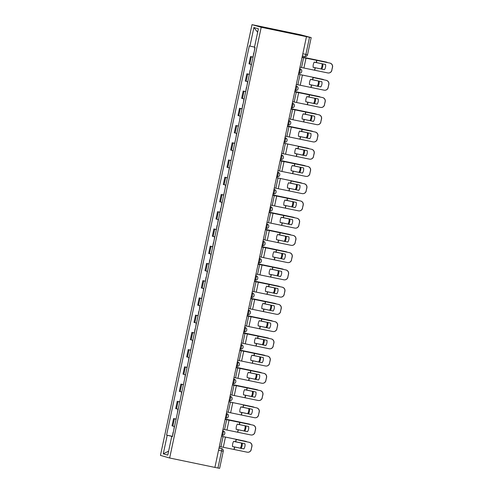 <?xml version="1.0" encoding="UTF-8"?>
<svg xmlns="http://www.w3.org/2000/svg" width="493" height="493" viewBox="0 0 493 493"><rect width="100%" height="100%" fill="white"/><g stroke="black" fill="none" stroke-linecap="round" stroke-linejoin="round"><path stroke-width="0.74" d="M306.461 36.667L311.12 37.579L300.841 34.83L252.009 24.65L160.447 455.396L169.66 458.003L261.216 27.251L306.461 36.667L214.905 467.413L169.66 458.003M218.547 450.269L223.274 451.224L219.631 468.35L217.955 468.03L221.597 450.904A2.262 0.555 -78.2 0 0 221.53 448.544L219.065 447.847M214.905 467.395L217.955 468.03M252.009 24.65L261.216 27.251M253.032 57.188L250.518 56.547L248.971 63.843L251.461 64.472M253.038 57.071L250.518 56.547M249.372 74.425L246.857 73.784L245.304 81.08L247.794 81.715M249.372 74.314L246.857 73.784M245.705 91.667L243.191 91.026L241.638 98.317L244.134 98.951M245.711 91.55L243.191 91.026M242.038 108.904L239.524 108.263L237.977 115.559L240.467 116.194M242.045 108.787L239.524 108.263M238.378 126.14L235.864 125.505L234.311 132.796L236.806 133.43M239.247 122.054L238.402 126.029L235.864 125.505M234.711 143.383L232.197 142.742L230.65 150.032L233.14 150.667M235.58 139.291L234.736 143.272L232.197 142.742M231.051 160.619L228.536 159.978L226.983 167.275L229.498 167.91M231.92 156.534L231.069 160.508L228.536 159.978M227.384 177.856L224.87 177.221L223.317 184.511L225.812 185.146M228.253 173.77L227.409 177.751L224.87 177.221M223.717 195.099L221.203 194.458L219.656 201.754L222.146 202.383M224.586 191.007L223.742 194.988L221.203 194.458M220.057 212.335L217.542 211.694L215.989 218.991L218.485 219.625M220.063 212.218L217.542 211.694M216.39 229.572L213.876 228.937L212.329 236.227L214.819 236.862M216.396 229.461L213.876 228.937M212.729 246.814L210.215 246.173L208.662 253.47L211.152 254.098M212.729 246.697L210.215 246.173M209.063 264.051L206.549 263.416L204.996 270.706L207.491 271.341M209.069 263.94L206.549 263.416M205.396 281.293L202.882 280.653L201.335 287.943L203.825 288.578M205.402 281.176L202.882 280.653M201.736 298.53L199.221 297.889L197.668 305.185L200.164 305.82M201.742 298.413L199.221 297.889M198.069 315.766L195.555 315.132L194.008 322.422L196.497 323.057M198.075 315.656L195.555 315.132M194.408 333.009L191.894 332.368L190.341 339.659L192.831 340.293M194.408 332.892L191.894 332.368M190.742 350.246L188.227 349.605L186.674 356.901L189.17 357.536M191.611 346.16L190.766 350.135L188.227 349.605M187.075 367.482L184.561 366.847L183.014 374.138L185.504 374.772M187.944 363.396L187.1 367.377L184.561 366.847M183.414 384.725L180.9 384.084L179.347 391.38L181.843 392.009M184.283 380.633L183.439 384.614L180.9 384.084M179.748 401.961L177.233 401.32L175.687 408.617L178.176 409.252M180.617 397.876L179.772 401.85L177.233 401.32M176.087 419.204L173.573 418.563L172.02 425.853L174.51 426.488M176.956 415.112L176.106 419.093L173.573 418.563M254.505 47.106L249.939 46.089L253.889 27.522L258.4 28.797L254.45 47.365L255.084 47.544L172.359 436.743L171.724 436.564L167.78 455.125L163.269 453.85L167.213 435.288L172.421 436.447M249.939 46.089L249.31 45.911L166.585 435.109L167.213 435.288M172.427 436.323L166.585 435.109M172.371 436.681L171.724 436.564M253.889 27.522L257.654 32.304M168.637 451.107L163.269 453.85M324.449 69.679A7.007 6.988 89.2 0 0 325.553 64.484L314.226 62.1A7.007 5.152 103 0 0 313.295 64.62A7.007 5.152 103 0 0 313.123 67.294L324.449 69.679L313.123 67.258M302.061 57.373L329.953 63.092A3.389 3.377 89.2 0 1 332.553 67.116L332.442 67.116A3.389 3.377 -90.8 0 0 329.842 63.092M302.067 57.348L329.953 63.092M299.966 67.208L327.746 72.927A3.389 3.377 -90.8 0 0 331.758 70.32L332.442 67.116M331.758 70.32L332.553 67.116M331.869 70.32A3.389 3.377 89.2 0 1 328.615 73.001L328.504 73.001M327.543 62.574A3.389 2.853 103.5 0 0 326.643 62.149A3.389 2.853 103.5 0 0 326.557 62.13L302.135 57.015L325.787 61.945A3.389 2.853 -76.5 0 1 325.873 61.964A3.389 2.853 -76.5 0 1 325.959 61.989M321.732 69.075A7.007 5.891 103.5 0 0 322.816 63.911L314.189 62.173M320.949 68.909A7.007 5.891 103.5 0 0 322.046 63.757M254.302 51.223L254.887 47.488M253.057 57.077L253.71 53.041M312.716 79.761L310.565 79.336A7.007 5.152 103 0 0 309.635 81.863A7.007 5.152 103 0 0 309.456 84.531L320.789 86.922A7.007 6.988 89.2 0 0 321.892 81.727L312.716 79.761L313.184 77.555L326.286 80.328A3.389 3.377 89.2 0 1 328.886 84.352L328.776 84.352A3.389 3.377 -90.8 0 0 326.175 80.328M326.286 80.328L313.184 77.555M296.305 84.445L324.086 90.164A3.389 3.377 -90.8 0 0 328.098 87.557L328.776 84.352M320.801 86.897L309.456 84.5M328.098 87.557L328.886 84.352M328.209 87.557A3.389 3.377 89.2 0 1 324.949 90.237L324.838 90.237M317.122 104.159A7.007 6.988 89.2 0 0 318.225 98.964L306.899 96.579A7.007 5.152 103 0 0 305.968 99.099A7.007 5.152 103 0 0 305.796 101.774L317.122 104.159L305.789 101.737M294.734 91.852L322.625 97.571A3.389 3.377 89.2 0 1 325.226 101.589L325.115 101.595A3.389 3.377 -90.8 0 0 322.514 97.571M294.734 91.827L322.625 97.571M292.639 101.687L320.419 107.406A3.389 3.377 -90.8 0 0 324.431 104.799L325.115 101.595M324.431 104.799L325.226 101.589M324.542 104.793A3.389 3.377 89.2 0 1 321.288 107.48L321.177 107.48M298.475 74.227L322.12 79.188A3.389 2.853 -76.5 0 1 322.206 79.207A3.389 2.853 -76.5 0 1 322.293 79.225M298.468 74.252L322.12 79.188M318.065 86.312A7.007 5.891 103.5 0 0 319.15 81.154L310.522 79.41M323.876 79.817A3.389 2.853 103.5 0 0 322.983 79.391A3.389 2.853 103.5 0 0 322.897 79.373M317.282 86.146A7.007 5.891 103.5 0 0 318.379 81M250.635 68.459L251.282 64.435M249.39 74.314L250.043 70.277M320.216 97.053A3.389 2.853 103.5 0 0 319.316 96.628A3.389 2.853 103.5 0 0 319.23 96.61L294.808 91.495L318.46 96.425A3.389 2.853 -76.5 0 1 318.546 96.443A3.389 2.853 -76.5 0 1 318.626 96.468M314.405 103.548A7.007 5.891 103.5 0 0 315.489 98.39L306.862 96.653M313.622 103.382A7.007 5.891 103.5 0 0 314.719 98.236M246.975 85.696L247.622 81.672M245.73 91.556L246.377 87.514M305.389 114.24L303.232 113.815A7.007 5.152 103 0 0 302.308 116.342A7.007 5.152 103 0 0 302.129 119.01L313.456 121.395A7.007 6.988 89.2 0 0 314.565 116.2L305.389 114.24L305.857 112.028L318.959 114.807A3.389 3.377 89.2 0 1 321.559 118.831L321.448 118.831A3.389 3.377 -90.8 0 0 318.848 114.807M291.067 109.089L305.857 112.028M291.073 109.064L318.959 114.807M288.978 118.924L316.759 124.643A3.389 3.377 -90.8 0 0 320.764 122.036L321.448 118.831M313.474 121.377L302.129 118.973M320.764 122.036L321.559 118.831M320.875 122.036A3.389 3.377 89.2 0 1 317.621 124.717L317.51 124.717M301.722 131.477L299.571 131.058A7.007 5.152 103 0 0 298.641 133.578A7.007 5.152 103 0 0 298.468 136.247L309.795 138.638A7.007 6.988 89.2 0 0 310.898 133.443L301.722 131.477L302.197 129.271L315.292 132.044A3.389 3.377 89.2 0 1 317.893 136.068L317.782 136.068A3.389 3.377 -90.8 0 0 315.181 132.05M287.401 126.331L302.197 129.271M287.407 126.307L315.292 132.044M285.311 136.16L313.092 141.885A3.389 3.377 -90.8 0 0 317.104 139.272L317.782 136.068M309.807 138.613L298.462 136.216M317.104 139.272L317.893 136.068M317.215 139.272A3.389 3.377 89.2 0 1 313.955 141.953L313.844 141.959M298.062 148.72L295.905 148.294A7.007 5.152 103 0 0 294.974 150.815A7.007 5.152 103 0 0 294.802 153.489L306.128 155.874A7.007 6.988 89.2 0 0 307.231 150.679L298.062 148.72L298.53 146.507L311.631 149.287A3.389 3.377 89.2 0 1 314.232 153.305L314.121 153.311A3.389 3.377 -90.8 0 0 311.521 149.287M311.631 149.287L298.53 146.507M281.645 153.403L309.425 159.122A3.389 3.377 -90.8 0 0 313.437 156.515L314.121 153.311M306.147 155.85L294.802 153.452M313.437 156.515L314.232 153.305M313.548 156.509A3.389 3.377 89.2 0 1 310.294 159.196L310.183 159.196M291.147 108.706L314.793 113.661A3.389 2.853 -76.5 0 1 314.879 113.68A3.389 2.853 -76.5 0 1 314.965 113.704M291.141 108.731L314.793 113.661M310.738 120.791A7.007 5.891 103.5 0 0 311.822 115.633L303.195 113.889M316.549 114.29A3.389 2.853 103.5 0 0 315.649 113.865A3.389 2.853 103.5 0 0 315.563 113.846M309.955 120.625A7.007 5.891 103.5 0 0 311.052 115.473M243.308 102.938L243.955 98.914M242.063 108.793L242.716 104.756M287.487 125.943L311.126 130.904A3.389 2.853 -76.5 0 1 311.212 130.922A3.389 2.853 -76.5 0 1 311.299 130.941M287.481 125.968L311.126 130.904M307.077 138.028A7.007 5.891 103.5 0 0 308.162 132.87L299.528 131.126M312.889 131.532A3.389 2.853 103.5 0 0 311.989 131.107A3.389 2.853 103.5 0 0 311.903 131.089M306.295 137.861A7.007 5.891 103.5 0 0 307.392 132.716M239.647 120.175L240.294 116.151M283.82 143.186L307.466 148.14A3.389 2.853 -76.5 0 1 307.552 148.159A3.389 2.853 -76.5 0 1 307.638 148.183M283.814 143.21L307.466 148.14M303.411 155.27A7.007 5.891 103.5 0 0 304.495 150.106L295.868 148.368M309.222 148.769A3.389 2.853 103.5 0 0 308.322 148.344A3.389 2.853 103.5 0 0 308.236 148.325M302.628 155.098A7.007 5.891 103.5 0 0 303.725 149.952M235.981 137.411L236.628 133.387M294.395 165.956L292.244 165.531A7.007 5.152 103 0 0 291.314 168.058A7.007 5.152 103 0 0 291.135 170.726L302.468 173.111A7.007 6.988 89.2 0 0 303.571 167.922L294.395 165.956L294.863 163.75L307.965 166.523A3.389 3.377 89.2 0 1 310.565 170.547L310.454 170.547A3.389 3.377 -90.8 0 0 307.854 166.523M280.073 160.804L294.863 163.75M280.079 160.78L307.965 166.523M277.984 170.64L305.765 176.358A3.389 3.377 -90.8 0 0 309.777 173.752L310.454 170.547M302.48 173.092L291.135 170.689M309.777 173.752L310.565 170.547M309.887 173.752A3.389 3.377 89.2 0 1 306.628 176.432L306.517 176.432M280.153 160.422L303.799 165.377A3.389 2.853 -76.5 0 1 303.885 165.395A3.389 2.853 -76.5 0 1 303.971 165.42M280.147 160.447L303.799 165.377M299.744 172.507A7.007 5.891 103.5 0 0 300.829 167.349L292.201 165.605M305.555 166.012A3.389 2.853 103.5 0 0 304.662 165.586A3.389 2.853 103.5 0 0 304.575 165.568M298.961 172.34A7.007 5.891 103.5 0 0 300.058 167.195M232.314 154.654L232.961 150.63M290.734 183.199L288.578 182.774A7.007 5.152 103 0 0 287.647 185.294A7.007 5.152 103 0 0 287.474 187.962L298.801 190.353A7.007 6.988 89.2 0 0 299.904 185.158L290.734 183.199L291.203 180.986L304.304 183.76A3.389 3.377 89.2 0 1 306.905 187.784L306.794 187.784A3.389 3.377 -90.8 0 0 304.193 183.766M304.304 183.76L291.203 180.986M274.318 187.882L302.098 193.601A3.389 3.377 -90.8 0 0 306.11 190.988L306.794 187.784M298.813 190.329L287.468 187.932M306.11 190.988L306.905 187.784M306.221 190.988A3.389 3.377 89.2 0 1 302.967 193.669L302.856 193.675M276.493 177.659L300.138 182.62A3.389 2.853 -76.5 0 1 300.225 182.638A3.389 2.853 -76.5 0 1 300.305 182.656M276.487 177.683L300.138 182.62M296.083 189.743A7.007 5.891 103.5 0 0 297.168 184.585L288.541 182.841M301.895 183.248A3.389 2.853 103.5 0 0 300.995 182.823A3.389 2.853 103.5 0 0 300.909 182.804M295.301 189.577A7.007 5.891 103.5 0 0 296.398 184.431M228.653 171.891L229.3 167.866M287.068 200.435L284.911 200.01A7.007 5.152 103 0 0 283.986 202.531A7.007 5.152 103 0 0 283.808 205.205L295.134 207.59A7.007 6.988 89.2 0 0 296.244 202.395L287.068 200.435L287.536 198.223L300.638 201.002A3.389 3.377 89.2 0 1 303.238 205.02L303.127 205.026A3.389 3.377 -90.8 0 0 300.527 201.002M272.746 195.283L287.536 198.223M272.752 195.259L300.638 201.002M270.657 205.119L298.438 210.838A3.389 3.377 -90.8 0 0 302.443 208.231L303.127 205.026M295.153 207.571L283.808 205.168M302.443 208.231L303.238 205.02M302.554 208.225A3.389 3.377 89.2 0 1 299.3 210.912L299.189 210.912M272.826 194.901L296.472 199.856A3.389 2.853 -76.5 0 1 296.558 199.875A3.389 2.853 -76.5 0 1 296.644 199.899M272.82 194.926L296.472 199.856M292.417 206.986A7.007 5.891 103.5 0 0 293.501 201.822L284.874 200.084M298.228 200.485A3.389 2.853 103.5 0 0 297.328 200.059A3.389 2.853 103.5 0 0 297.242 200.041M291.634 206.814A7.007 5.891 103.5 0 0 292.731 201.668M224.987 189.133L225.634 185.109M283.401 217.672L281.25 217.247A7.007 5.152 103 0 0 280.32 219.773A7.007 5.152 103 0 0 280.147 222.442L291.474 224.826A7.007 6.988 89.2 0 0 292.577 219.638L283.401 217.672L283.876 215.466L296.971 218.239A3.389 3.377 89.2 0 1 299.571 222.263L299.461 222.263A3.389 3.377 -90.8 0 0 296.86 218.239M269.079 212.52L283.876 215.466M269.086 212.495L296.971 218.239M266.99 222.355L294.771 228.074A3.389 3.377 -90.8 0 0 298.783 225.467L299.461 222.263M291.486 224.808L280.141 222.411M298.783 225.467L299.571 222.263M298.894 225.467A3.389 3.377 89.2 0 1 295.634 228.148L295.523 228.148M269.166 212.138L292.805 217.099A3.389 2.853 -76.5 0 1 292.891 217.117A3.389 2.853 -76.5 0 1 292.978 217.136M269.16 212.163L292.805 217.099M288.756 224.223A7.007 5.891 103.5 0 0 289.841 219.065L281.207 217.321M294.567 217.727A3.389 2.853 103.5 0 0 293.668 217.302A3.389 2.853 103.5 0 0 293.581 217.284M287.974 224.056A7.007 5.891 103.5 0 0 289.071 218.91M221.326 206.37L221.973 202.346M220.081 212.224L220.728 208.188M279.741 234.914L277.584 234.489A7.007 5.152 103 0 0 276.653 237.01A7.007 5.152 103 0 0 276.481 239.684L287.807 242.069A7.007 6.988 89.2 0 0 288.91 236.874L279.741 234.914L280.209 232.702L293.31 235.481A3.389 3.377 89.2 0 1 295.911 239.499L295.8 239.499A3.389 3.377 -90.8 0 0 293.199 235.481M265.419 229.763L280.209 232.702M265.425 229.738L293.31 235.481M263.324 239.598L291.104 245.317A3.389 3.377 -90.8 0 0 295.116 242.704L295.8 239.499M287.826 242.045L276.481 239.647M295.116 242.704L295.911 239.499M295.227 242.704A3.389 3.377 89.2 0 1 291.973 245.391L291.862 245.391M265.499 229.381L289.144 234.335A3.389 2.853 -76.5 0 1 289.231 234.354A3.389 2.853 -76.5 0 1 289.317 234.378M265.493 229.405L289.144 234.335M285.09 241.459A7.007 5.891 103.5 0 0 286.174 236.301L277.547 234.557M290.901 234.964A3.389 2.853 103.5 0 0 290.001 234.539A3.389 2.853 103.5 0 0 289.915 234.52M284.307 241.293A7.007 5.891 103.5 0 0 285.404 236.147M217.659 223.606L218.307 219.582M216.415 229.467L217.068 225.424M276.074 252.151L273.923 251.726A7.007 5.152 103 0 0 272.993 254.246A7.007 5.152 103 0 0 272.814 256.921L284.147 259.306A7.007 6.988 89.2 0 0 285.25 254.111L276.074 252.151L276.542 249.939L289.644 252.718A3.389 3.377 89.2 0 1 292.244 256.742L292.133 256.742A3.389 3.377 -90.8 0 0 289.533 252.718M261.752 246.999L276.542 249.939M261.758 246.975L289.644 252.718M259.663 256.835L287.444 262.553A3.389 3.377 -90.8 0 0 291.455 259.947L292.133 256.742M284.159 259.287L272.814 256.884M291.455 259.947L292.244 256.742M291.566 259.947A3.389 3.377 89.2 0 1 288.306 262.627L288.195 262.627M261.832 246.617L285.478 251.572A3.389 2.853 -76.5 0 1 285.564 251.59A3.389 2.853 -76.5 0 1 285.65 251.615M261.826 246.642L285.478 251.572M281.423 258.702A7.007 5.891 103.5 0 0 282.507 253.538L273.88 251.8M287.234 252.2A3.389 2.853 103.5 0 0 286.341 251.775A3.389 2.853 103.5 0 0 286.254 251.757M280.64 258.535A7.007 5.891 103.5 0 0 281.737 253.384M213.993 240.849L214.64 236.825M212.748 246.703L213.401 242.667M272.413 269.388L270.256 268.962A7.007 5.152 103 0 0 269.326 271.489A7.007 5.152 103 0 0 269.153 274.157L280.48 276.548A7.007 6.988 89.2 0 0 281.583 271.353L272.413 269.388L272.882 267.181L285.983 269.954A3.389 3.377 89.2 0 1 288.584 273.979L288.473 273.979A3.389 3.377 -90.8 0 0 285.872 269.961M258.092 264.242L272.882 267.181M258.092 264.211L285.983 269.954M255.996 274.071L283.777 279.79A3.389 3.377 -90.8 0 0 287.789 277.183L288.473 273.979M280.492 276.524L269.147 274.126M287.789 277.183L288.584 273.979M287.9 277.183A3.389 3.377 89.2 0 1 284.646 279.864L284.535 279.87M258.172 263.854L281.817 268.814A3.389 2.853 -76.5 0 1 281.904 268.833A3.389 2.853 -76.5 0 1 281.984 268.851M258.166 263.878L281.817 268.814M277.762 275.938A7.007 5.891 103.5 0 0 278.847 270.78L270.219 269.036M283.574 269.443A3.389 2.853 103.5 0 0 282.674 269.018A3.389 2.853 103.5 0 0 282.588 268.999M276.98 275.772A7.007 5.891 103.5 0 0 278.077 270.626M210.332 258.085L210.979 254.061M209.087 263.94L209.735 259.903M268.747 286.63L266.59 286.205A7.007 5.152 103 0 0 265.665 288.725A7.007 5.152 103 0 0 265.487 291.4L276.813 293.785A7.007 6.988 89.2 0 0 277.923 288.59L268.747 286.63L269.215 284.418L282.316 287.197A3.389 3.377 89.2 0 1 284.917 291.215L284.806 291.221A3.389 3.377 -90.8 0 0 282.206 287.197M254.425 281.478L269.215 284.418M254.431 281.454L282.316 287.197M252.336 291.314L280.116 297.032A3.389 3.377 -90.8 0 0 284.122 294.426L284.806 291.221M276.832 293.76L265.487 291.363M284.122 294.426L284.917 291.215M284.233 294.42A3.389 3.377 89.2 0 1 280.979 297.106L280.868 297.106M254.505 281.096L278.151 286.051A3.389 2.853 -76.5 0 1 278.237 286.069A3.389 2.853 -76.5 0 1 278.323 286.094M254.499 281.121L278.151 286.051M274.096 293.175A7.007 5.891 103.5 0 0 275.18 288.017L266.553 286.279M279.907 286.679A3.389 2.853 103.5 0 0 279.007 286.254A3.389 2.853 103.5 0 0 278.921 286.236M273.313 293.008A7.007 5.891 103.5 0 0 274.41 287.863M206.666 275.322L207.313 271.298M205.421 281.183L206.074 277.146M265.08 303.867L262.929 303.441A7.007 5.152 103 0 0 261.999 305.968A7.007 5.152 103 0 0 261.826 308.636L273.153 311.021A7.007 6.988 89.2 0 0 274.256 305.826L265.08 303.867L265.554 301.661L278.65 304.434A3.389 3.377 89.2 0 1 281.25 308.458L281.139 308.458A3.389 3.377 -90.8 0 0 278.539 304.434M250.758 298.715L265.554 301.661M250.764 298.69L278.65 304.434M248.669 308.55L276.45 314.269A3.389 3.377 -90.8 0 0 280.462 311.662L281.139 308.458M273.165 311.003L261.82 308.6M280.462 311.662L281.25 308.458M280.572 311.662A3.389 3.377 89.2 0 1 277.312 314.343L277.202 314.343M250.845 298.333L274.484 303.287A3.389 2.853 -76.5 0 1 274.57 303.306A3.389 2.853 -76.5 0 1 274.656 303.331M250.838 298.357L274.484 303.287M270.435 310.417A7.007 5.891 103.5 0 0 271.52 305.259L262.886 303.515M276.246 303.916A3.389 2.853 103.5 0 0 275.347 303.497A3.389 2.853 103.5 0 0 275.26 303.472M269.653 310.251A7.007 5.891 103.5 0 0 270.749 305.099M203.005 292.565L203.652 288.541M201.76 298.419L202.407 294.383M261.419 321.109L259.263 320.684A7.007 5.152 103 0 0 258.332 323.205A7.007 5.152 103 0 0 258.159 325.873L269.486 328.264A7.007 6.988 89.2 0 0 270.589 323.069L261.419 321.109L261.888 318.897L274.989 321.67A3.389 3.377 89.2 0 1 277.59 325.694L277.479 325.694A3.389 3.377 -90.8 0 0 274.878 321.676M247.098 315.958L261.888 318.897M247.104 315.933L274.989 321.67M245.003 325.793L272.789 331.512A3.389 3.377 -90.8 0 0 276.795 328.899L277.479 325.694M269.505 328.239L258.159 325.842M276.795 328.899L277.59 325.694M276.906 328.899A3.389 3.377 89.2 0 1 273.652 331.579L273.541 331.586M272.58 321.159A3.389 2.853 103.5 0 0 271.68 320.733A3.389 2.853 103.5 0 0 271.594 320.715L247.172 315.594L270.823 320.53A3.389 2.853 -76.5 0 1 270.91 320.549A3.389 2.853 -76.5 0 1 270.996 320.567M266.768 327.654A7.007 5.891 103.5 0 0 267.853 322.496L259.226 320.752M265.986 327.488A7.007 5.891 103.5 0 0 267.083 322.342M199.338 309.801L199.985 305.777M198.094 315.656L198.747 311.619M257.753 338.346L255.602 337.921A7.007 5.152 103 0 0 254.671 340.441A7.007 5.152 103 0 0 254.493 343.116L265.826 345.501A7.007 6.988 89.2 0 0 266.929 340.306L257.753 338.346L258.221 336.134L271.323 338.913A3.389 3.377 89.2 0 1 273.923 342.931L273.812 342.937A3.389 3.377 -90.8 0 0 271.212 338.913M243.431 333.194L258.221 336.134M243.437 333.169L271.323 338.913M241.342 343.029L269.123 348.748A3.389 3.377 -90.8 0 0 273.134 346.141L273.812 342.937M265.838 345.476L254.493 343.079M273.134 346.141L273.923 342.931M273.245 346.135A3.389 3.377 89.2 0 1 269.985 348.822L269.874 348.822M243.511 332.812L267.157 337.767A3.389 2.853 -76.5 0 1 267.243 337.785A3.389 2.853 -76.5 0 1 267.329 337.81M243.505 332.837L267.157 337.767M263.108 344.897A7.007 5.891 103.5 0 0 264.186 339.732L255.559 337.995M268.913 338.395A3.389 2.853 103.5 0 0 268.019 337.97A3.389 2.853 103.5 0 0 267.933 337.951M262.319 344.724A7.007 5.891 103.5 0 0 263.416 339.578M195.672 327.038L196.319 323.014M194.427 332.898L195.08 328.862M254.092 355.582L251.935 355.157A7.007 5.152 103 0 0 251.005 357.684A7.007 5.152 103 0 0 250.832 360.352L262.159 362.737A7.007 6.988 89.2 0 0 263.262 357.548L254.092 355.582L254.561 353.376L267.662 356.149A3.389 3.377 89.2 0 1 270.263 360.173L270.152 360.173A3.389 3.377 -90.8 0 0 267.551 356.149M239.771 350.431L254.561 353.376M239.771 350.406L267.662 356.149M237.675 360.266L265.456 365.985A3.389 3.377 -90.8 0 0 269.468 363.378L270.152 360.173M262.171 362.719L250.826 360.315M269.468 363.378L270.263 360.173M269.579 363.378A3.389 3.377 89.2 0 1 266.325 366.059L266.214 366.059M265.252 355.638A3.389 2.853 103.5 0 0 264.353 355.213A3.389 2.853 103.5 0 0 264.266 355.194L239.844 350.073L263.496 355.003A3.389 2.853 -76.5 0 1 263.582 355.028A3.389 2.853 -76.5 0 1 263.669 355.046M259.441 362.133A7.007 5.891 103.5 0 0 260.526 356.975L251.898 355.231M258.659 361.967A7.007 5.891 103.5 0 0 259.756 356.821M192.011 344.28L192.658 340.256M250.426 372.825L248.269 372.4A7.007 5.152 103 0 0 247.344 374.92A7.007 5.152 103 0 0 247.166 377.589L258.492 379.98A7.007 6.988 89.2 0 0 259.601 374.785L250.426 372.825L250.894 370.613L263.995 373.386A3.389 3.377 89.2 0 1 266.596 377.41L266.485 377.41A3.389 3.377 -90.8 0 0 263.884 373.392M236.104 367.673L250.894 370.613M236.11 367.649L263.995 373.386M234.015 377.509L261.795 383.227A3.389 3.377 -90.8 0 0 265.801 380.614L266.485 377.41M258.511 379.955L247.166 377.558M265.801 380.614L266.596 377.41M265.912 380.614A3.389 3.377 89.2 0 1 262.658 383.295L262.547 383.301M236.184 367.285L259.829 372.246A3.389 2.853 -76.5 0 1 259.916 372.264A3.389 2.853 -76.5 0 1 260.002 372.289M236.178 367.316L259.829 372.246M255.775 379.37A7.007 5.891 103.5 0 0 256.859 374.212L248.232 372.468M261.586 372.874A3.389 2.853 103.5 0 0 260.686 372.449A3.389 2.853 103.5 0 0 260.6 372.431M254.992 379.203A7.007 5.891 103.5 0 0 256.089 374.058M188.344 361.517L188.992 357.493M246.759 390.062L244.608 389.636A7.007 5.152 103 0 0 243.678 392.157A7.007 5.152 103 0 0 243.505 394.831L254.832 397.216A7.007 6.988 89.2 0 0 255.935 392.021L246.759 390.062L247.233 387.849L260.329 390.629A3.389 3.377 89.2 0 1 262.929 394.653L262.818 394.653A3.389 3.377 -90.8 0 0 260.218 390.629M232.437 384.91L247.233 387.849M232.443 384.885L260.329 390.629M230.348 394.745L258.129 400.464A3.389 3.377 -90.8 0 0 262.14 397.857L262.818 394.653M254.844 397.198L243.499 394.794M262.14 397.857L262.929 394.653M262.251 397.857A3.389 3.377 89.2 0 1 258.991 400.538L258.88 400.538M257.925 390.111A3.389 2.853 103.5 0 0 257.026 389.686A3.389 2.853 103.5 0 0 256.939 389.667L232.517 384.552L256.163 389.482A3.389 2.853 -76.5 0 1 256.249 389.501A3.389 2.853 -76.5 0 1 256.335 389.525M252.114 396.612A7.007 5.891 103.5 0 0 253.199 391.448L244.565 389.71M251.331 396.44A7.007 5.891 103.5 0 0 252.428 391.294M184.684 378.76L185.331 374.735M243.098 407.298L240.941 406.873A7.007 5.152 103 0 0 240.011 409.4A7.007 5.152 103 0 0 239.838 412.068L251.165 414.459A7.007 6.988 89.2 0 0 252.268 409.264L243.098 407.298L243.567 405.092L256.668 407.865A3.389 3.377 89.2 0 1 259.269 411.889L259.158 411.889A3.389 3.377 -90.8 0 0 256.557 407.865M256.668 407.865L243.567 405.092M226.688 411.982L254.468 417.7A3.389 3.377 -90.8 0 0 258.474 415.094L259.158 411.889M251.184 414.434L239.838 412.037M258.474 415.094L259.269 411.889M258.585 415.094A3.389 3.377 89.2 0 1 255.331 417.774L255.22 417.774M228.857 401.764L252.502 406.725A3.389 2.853 -76.5 0 1 252.589 406.743A3.389 2.853 -76.5 0 1 252.675 406.762M228.851 401.789L252.502 406.725M248.447 413.849A7.007 5.891 103.5 0 0 249.532 408.691L240.904 406.947M254.259 407.354A3.389 2.853 103.5 0 0 253.359 406.928A3.389 2.853 103.5 0 0 253.273 406.91M247.665 413.682A7.007 5.891 103.5 0 0 248.762 408.537M181.017 395.996L181.664 391.972M247.504 431.695A7.007 6.988 89.2 0 0 248.608 426.5L237.281 424.116A7.007 5.152 103 0 0 236.35 426.636A7.007 5.152 103 0 0 236.172 429.311L247.504 431.695L236.172 429.274M225.11 419.389L253.001 425.108A3.389 3.377 89.2 0 1 255.602 429.126L255.491 429.132A3.389 3.377 -90.8 0 0 252.891 425.108M225.116 419.364L253.001 425.108M223.021 429.224L250.801 434.943A3.389 3.377 -90.8 0 0 254.813 432.336L255.491 429.132M254.813 432.336L255.602 429.126M254.924 432.33A3.389 3.377 89.2 0 1 251.664 435.017L251.553 435.017M250.592 424.59A3.389 2.853 103.5 0 0 249.698 424.165A3.389 2.853 103.5 0 0 249.612 424.146L225.184 419.032L248.836 423.962A3.389 2.853 -76.5 0 1 248.922 423.98A3.389 2.853 -76.5 0 1 249.008 424.005M244.787 431.085A7.007 5.891 103.5 0 0 245.865 425.927L237.238 424.183M243.998 430.919A7.007 5.891 103.5 0 0 245.101 425.773M177.351 413.233L177.998 409.208M235.771 441.777L233.614 441.352A7.007 5.152 103 0 0 232.684 443.879A7.007 5.152 103 0 0 232.511 446.547L243.838 448.932A7.007 6.988 89.2 0 0 244.941 443.737L235.771 441.777L236.239 439.565L249.341 442.344A3.389 3.377 89.2 0 1 251.941 446.368L251.831 446.368A3.389 3.377 -90.8 0 0 249.23 442.344M249.341 442.344L236.239 439.565M219.354 446.461L247.135 452.18A3.389 3.377 -90.8 0 0 251.147 449.573L251.831 446.368M243.85 448.913L232.505 446.51M251.147 449.573L251.941 446.368M251.257 449.573A3.389 3.377 89.2 0 1 248.004 452.254L247.893 452.254M221.53 436.243L245.175 441.198A3.389 2.853 -76.5 0 1 245.261 441.217A3.389 2.853 -76.5 0 1 245.348 441.241M221.523 436.268L245.175 441.198M241.12 448.328A7.007 5.891 103.5 0 0 242.205 443.17L233.577 441.426M246.931 441.827A3.389 2.853 103.5 0 0 246.032 441.401A3.389 2.853 103.5 0 0 245.945 441.383M240.337 448.162A7.007 5.891 103.5 0 0 241.434 443.01M173.69 430.475L174.337 426.451M172.445 436.33L173.092 432.293M223.193 430.894A2.262 2.262 0 0 1 224.777 433.606A2.262 2.262 0 0 1 222.121 435.282L222.109 435.276A2.262 0.555 -78.2 0 0 222.121 435.282A2.262 0.555 -78.2 0 0 223.119 433.218A2.262 0.555 -78.2 0 0 223.052 430.857L223.193 430.894A2.262 2.188 -74.2 0 0 223.052 430.857L222.688 430.783M226.86 413.652A2.262 2.262 0 0 1 228.438 416.363A2.262 2.262 0 0 1 225.782 418.039L225.776 418.039A2.262 0.555 -78.2 0 0 225.782 418.039A2.262 0.555 -78.2 0 0 226.78 415.981A2.262 0.555 -78.2 0 0 226.712 413.621L226.86 413.652A2.262 2.188 -74.2 0 0 226.712 413.621L226.355 413.541M230.521 396.415A2.262 2.262 0 0 1 232.104 399.127A2.262 2.262 0 0 1 229.448 400.803L229.442 400.797A2.262 0.555 -78.2 0 0 229.448 400.803A2.262 0.555 -78.2 0 0 230.447 398.738A2.262 0.555 -78.2 0 0 230.379 396.378L230.521 396.415A2.262 2.188 -74.2 0 0 230.379 396.378L230.015 396.304M234.187 379.179A2.262 2.262 0 0 1 235.771 381.89A2.262 2.262 0 0 1 233.115 383.56L233.103 383.56A2.262 0.555 -78.2 0 0 233.115 383.56A2.262 0.555 -78.2 0 0 234.113 381.502A2.262 0.555 -78.2 0 0 234.046 379.142L234.187 379.179A2.262 2.188 -74.2 0 0 234.046 379.142L233.682 379.068M237.854 361.936A2.262 2.262 0 0 1 239.432 364.647A2.262 2.262 0 0 1 236.776 366.324A2.262 0.555 -78.2 0 0 236.776 366.324L236.769 366.324A2.262 0.555 -78.2 0 0 237.774 364.265A2.262 0.555 -78.2 0 0 237.706 361.899L237.854 361.936A2.262 2.188 -74.2 0 0 237.706 361.899L237.349 361.825M241.515 344.699A2.262 2.262 0 0 1 243.098 347.411A2.262 2.262 0 0 1 240.442 349.087A2.262 0.555 -78.2 0 0 240.442 349.087L240.43 349.081A2.262 0.555 -78.2 0 0 241.441 347.023A2.262 0.555 -78.2 0 0 241.373 344.662L241.015 344.564L241.373 344.662A2.262 2.188 -74.2 0 1 241.515 344.699L241.015 344.558M245.181 327.457A2.262 2.262 0 0 1 246.759 330.174A2.262 2.262 0 0 1 244.103 331.844A2.262 0.555 -78.2 0 0 244.103 331.844L244.097 331.844A2.262 0.555 -78.2 0 0 245.101 329.786A2.262 0.555 -78.2 0 0 245.033 327.426L245.181 327.457A2.262 2.188 -74.2 0 0 245.033 327.426L244.676 327.352M248.842 310.22A2.262 2.262 0 0 1 250.426 312.932A2.262 2.262 0 0 1 247.769 314.608A2.262 0.555 -78.2 0 0 247.769 314.608L247.763 314.608A2.262 0.555 -78.2 0 0 248.768 312.55A2.262 0.555 -78.2 0 0 248.7 310.183L248.343 310.085L248.7 310.183A2.262 2.188 -74.2 0 1 248.842 310.22L248.343 310.079M252.508 292.984A2.262 2.262 0 0 1 254.092 295.695A2.262 2.262 0 0 1 251.436 297.371A2.262 0.555 -78.2 0 0 251.436 297.371L251.424 297.365A2.262 0.555 -78.2 0 0 252.428 295.307A2.262 0.555 -78.2 0 0 252.367 292.947L252.508 292.984A2.262 2.188 -74.2 0 0 252.367 292.947L252.003 292.873M256.175 275.741A2.262 2.262 0 0 1 257.753 278.459A2.262 2.262 0 0 1 255.097 280.129A2.262 0.555 -78.2 0 0 255.097 280.129L255.091 280.129A2.262 0.555 -78.2 0 0 256.095 278.07A2.262 0.555 -78.2 0 0 256.027 275.71L255.67 275.605L256.027 275.71A2.262 2.188 -74.2 0 1 256.175 275.741L255.676 275.599M259.836 258.505A2.262 2.262 0 0 1 261.419 261.216A2.262 2.262 0 0 1 258.763 262.892A2.262 0.555 -78.2 0 0 258.763 262.892L258.751 262.892A2.262 0.555 -78.2 0 0 259.762 260.834A2.262 0.555 -78.2 0 0 259.694 258.468L259.836 258.505A2.262 2.188 -74.2 0 0 259.694 258.468L259.33 258.394M263.502 241.268A2.262 2.262 0 0 1 265.08 243.98A2.262 2.262 0 0 1 262.424 245.656L262.418 245.65A2.262 0.555 -78.2 0 0 262.424 245.656A2.262 0.555 -78.2 0 0 263.422 243.591A2.262 0.555 -78.2 0 0 263.354 241.231L263.502 241.268A2.262 2.188 -74.2 0 0 263.354 241.231L262.997 241.157M267.163 224.025A2.262 2.262 0 0 1 268.747 226.737A2.262 2.262 0 0 1 266.091 228.413A2.262 0.555 -78.2 0 0 266.091 228.413L266.084 228.413A2.262 0.555 -78.2 0 0 267.089 226.355A2.262 0.555 -78.2 0 0 267.021 223.995L267.163 224.025A2.262 2.188 -74.2 0 0 267.021 223.995L266.658 223.914M270.83 206.789A2.262 2.262 0 0 1 272.407 209.5A2.262 2.262 0 0 1 269.757 211.177L269.745 211.17A2.262 0.555 -78.2 0 0 269.757 211.177A2.262 0.555 -78.2 0 0 270.749 209.112A2.262 0.555 -78.2 0 0 270.688 206.752L270.83 206.789A2.262 2.188 -74.2 0 0 270.688 206.752L270.324 206.678M274.496 189.552A2.262 2.262 0 0 1 276.074 192.264A2.262 2.262 0 0 1 273.418 193.934L273.412 193.934A2.262 0.555 -78.2 0 0 273.418 193.934A2.262 0.555 -78.2 0 0 274.416 191.876A2.262 0.555 -78.2 0 0 274.348 189.515L274.496 189.552A2.262 2.188 -74.2 0 0 274.348 189.515L273.991 189.441M278.157 172.31A2.262 2.262 0 0 1 279.741 175.021A2.262 2.262 0 0 1 277.084 176.697L277.072 176.697A2.262 0.555 -78.2 0 0 277.084 176.697A2.262 0.555 -78.2 0 0 278.083 174.639A2.262 0.555 -78.2 0 0 278.015 172.273L278.157 172.31A2.262 2.188 -74.2 0 0 278.015 172.273L277.651 172.199M281.823 155.073A2.262 2.262 0 0 1 283.401 157.785A2.262 2.262 0 0 1 280.745 159.461A2.262 0.555 -78.2 0 0 280.745 159.461L280.739 159.455A2.262 0.555 -78.2 0 0 281.743 157.396A2.262 0.555 -78.2 0 0 281.676 155.036L281.823 155.073A2.262 2.188 -74.2 0 0 281.676 155.036L281.318 154.962M285.484 137.83A2.262 2.262 0 0 1 287.068 140.548A2.262 2.262 0 0 1 284.412 142.218A2.262 0.555 -78.2 0 0 284.412 142.218L284.399 142.218A2.262 0.555 -78.2 0 0 285.41 140.16A2.262 0.555 -78.2 0 0 285.342 137.8L285.484 137.83A2.262 2.188 -74.2 0 0 285.342 137.8L284.979 137.72M289.151 120.594A2.262 2.262 0 0 1 290.728 123.305A2.262 2.262 0 0 1 288.078 124.982A2.262 0.555 -78.2 0 0 288.078 124.982L288.066 124.982A2.262 0.555 -78.2 0 0 289.071 122.923A2.262 0.555 -78.2 0 0 289.009 120.557L289.151 120.594A2.262 2.188 -74.2 0 0 289.009 120.557L288.645 120.483M292.817 103.357A2.262 2.262 0 0 1 294.395 106.069A2.262 2.262 0 0 1 291.739 107.745A2.262 0.555 -78.2 0 0 291.739 107.745L291.733 107.739A2.262 0.555 -78.2 0 0 292.737 105.681A2.262 0.555 -78.2 0 0 292.669 103.32L292.817 103.357A2.262 2.188 -74.2 0 0 292.669 103.32L292.312 103.247M296.478 86.115A2.262 2.262 0 0 1 298.062 88.826A2.262 2.262 0 0 1 295.406 90.502A2.262 0.555 -78.2 0 0 295.406 90.502L295.393 90.502A2.262 0.555 -78.2 0 0 296.404 88.444A2.262 0.555 -78.2 0 0 296.336 86.084L296.478 86.115A2.262 2.188 -74.2 0 0 296.336 86.084L295.973 86.004M300.145 68.878A2.262 2.262 0 0 1 301.722 71.59A2.262 2.262 0 0 1 299.066 73.266A2.262 0.555 -78.2 0 0 299.066 73.266L299.06 73.26A2.262 0.555 -78.2 0 0 300.064 71.202A2.262 0.555 -78.2 0 0 299.997 68.841L300.145 68.878A2.262 2.188 -74.2 0 0 299.997 68.841L299.639 68.767M219.028 448.02L221.53 448.544A2.262 2.188 105.8 0 1 221.677 448.575L219.065 447.841M311.188 37.604L307.546 54.729A2.262 2.262 0 0 1 304.877 56.473L302.363 55.949L304.865 56.473A2.262 0.555 -78.2 0 0 304.877 56.473A2.262 0.555 -78.2 0 0 305.876 54.409L309.518 37.283M176.506 408.851L178.053 401.555M180.167 391.608L181.72 384.318M183.834 374.372L185.38 367.075M187.494 357.129L189.047 349.839M191.161 339.893L192.714 332.602M194.827 322.656L196.374 315.36M198.488 305.413L200.041 298.123M202.155 288.177L203.701 280.881M205.815 270.94L207.368 263.644M209.482 253.698L211.035 246.408M213.149 236.461L214.695 229.165M216.809 219.219L218.362 211.928M220.476 201.982L222.023 194.692M224.136 184.746L225.689 177.449M227.803 167.503L229.356 160.213M231.47 150.266L233.016 142.97M235.13 133.03L236.683 125.733M238.797 115.787L240.344 108.497M242.457 98.551L244.01 91.254M246.124 81.314L247.671 74.018M249.791 64.072L251.338 56.781M172.84 426.088L174.393 418.791M302.825 53.774L307.546 54.729M316.216 62.488L316.685 60.282M314.596 70.117L315.113 67.683M303.904 68.016L305.999 58.18M316.383 62.525L316.851 60.312M314.762 70.148L315.28 67.72M301.519 67.529L303.608 57.693M326.557 62.13L325.787 61.945M312.55 79.73L313.018 77.518M310.929 87.353L311.447 84.925M300.243 85.252L302.332 75.417M311.095 87.39L311.613 84.956M297.858 84.771L299.947 74.936M308.889 96.967L309.357 94.761M307.268 104.59L307.78 102.162M296.576 102.495L298.666 92.659M309.056 97.004L309.524 94.792M307.435 104.627L307.946 102.199M294.192 102.008L296.281 92.173M319.23 96.61L318.46 96.425M305.222 114.21L305.691 111.997M303.602 121.833L304.119 119.398M292.916 119.731L295.005 109.896M303.768 121.863L304.286 119.435M290.525 119.251L292.62 109.415M301.556 131.446L302.03 129.234M299.935 139.069L300.453 136.641M289.249 136.968L291.338 127.139M300.101 139.106L300.619 136.672M286.864 136.487L288.953 126.652M297.895 148.683L298.364 146.476M296.275 156.312L296.792 153.878M285.583 154.21L287.678 144.375M296.441 156.343L296.959 153.915M283.198 153.724L285.287 143.888M294.229 165.925L294.697 163.713M292.608 173.548L293.125 171.114M281.922 171.447L284.011 161.612M292.774 173.585L293.292 171.151M279.537 170.966L281.626 161.131M290.568 183.162L291.036 180.949M288.947 190.785L289.459 188.357M278.255 188.69L280.344 178.854M289.114 190.822L289.625 188.388M275.87 188.203L277.96 178.367M286.901 200.398L287.37 198.192M285.281 208.028L285.798 205.593M274.595 205.926L276.684 196.091M285.447 208.058L285.965 205.63M272.204 205.439L274.299 195.604M283.235 217.641L283.709 215.429M281.614 225.264L282.132 222.836M270.928 223.163L273.017 213.327M281.78 225.301L282.298 222.867M268.543 222.682L270.632 212.847M279.574 234.878L280.042 232.665M277.953 242.501L278.471 240.073M267.261 240.405L269.357 230.57M278.12 242.538L278.637 240.103M264.877 239.918L266.966 230.083M275.907 252.114L276.376 249.908M274.287 259.743L274.804 257.309M263.601 257.642L265.69 247.806M274.453 259.774L274.971 257.346M261.216 257.155L263.305 247.326M272.247 269.357L272.715 267.144M270.626 276.98L271.138 274.552M259.934 274.878L262.023 265.049M270.793 277.017L271.304 274.583M257.549 274.398L259.638 264.562M268.58 286.593L269.049 284.387M266.959 294.222L267.477 291.788M256.274 292.121L258.363 282.286M267.126 294.253L267.644 291.825M253.883 291.634L255.978 281.799M264.914 303.836L265.388 301.624M263.293 311.459L263.81 309.025M252.607 309.357L254.696 299.522M263.459 311.49L263.977 309.062M250.222 308.877L252.311 299.041M261.253 321.072L261.721 318.86M259.632 328.695L260.15 326.267M248.94 326.6L251.036 316.765M259.799 328.732L260.316 326.298M246.555 326.113L248.645 316.278M271.594 320.715L270.823 320.53M257.586 338.309L258.055 336.103M255.966 345.938L256.483 343.504M245.28 343.837L247.369 334.001M256.132 345.969L256.65 343.541M242.895 343.35L244.984 333.514M253.926 355.552L254.394 353.339M252.305 363.175L252.817 360.74M241.613 361.073L243.702 351.238M252.471 363.212L252.983 360.777M239.228 360.593L241.317 350.757M264.266 355.194L263.496 355.003M250.259 372.788L250.727 370.576M248.638 380.411L249.156 377.983M237.953 378.316L240.042 368.481M248.805 380.448L249.322 378.014M235.562 377.829L237.657 367.994M246.592 390.025L247.067 387.818M244.972 397.654L245.489 395.22M234.286 395.552L236.375 385.717M245.138 397.685L245.656 395.257M231.901 395.066L233.99 385.23M256.939 389.667L256.163 389.482M242.932 407.267L243.4 405.055M241.311 414.89L241.829 412.462M230.619 412.789L232.714 402.954M241.478 414.927L241.995 412.493M228.234 412.308L230.323 402.473M239.265 424.504L239.734 422.298M237.644 432.127L238.162 429.699M226.959 430.032L229.048 420.196M239.432 424.541L239.9 422.328M237.811 432.164L238.329 429.736M224.574 429.545L226.663 419.709M249.612 424.146L248.836 423.962M235.605 441.746L236.073 439.534M233.984 449.37L234.495 446.935M223.292 447.268L225.381 437.433M234.15 449.4L234.662 446.972M220.907 446.787L222.996 436.952M223.274 451.224A2.262 2.262 0 0 0 221.677 448.575M325.873 61.964L326.643 62.149M322.206 79.207L322.983 79.391M318.546 96.443L319.316 96.628M314.879 113.68L315.649 113.865M311.212 130.922L311.989 131.107M307.552 148.159L308.322 148.344M303.885 165.395L304.662 165.586M300.225 182.638L300.995 182.823M296.558 199.875L297.328 200.059M292.891 217.117L293.668 217.302M289.231 234.354L290.001 234.539M285.564 251.59L286.341 251.775M281.904 268.833L282.674 269.018M278.237 286.069L279.007 286.254M274.57 303.306L275.347 303.497M270.91 320.549L271.68 320.733M267.243 337.785L268.019 337.97M263.582 355.028L264.353 355.213M259.916 372.264L260.686 372.449M256.249 389.501L257.026 389.686M252.589 406.743L253.359 406.928M248.922 423.98L249.698 424.165M245.261 441.217L246.032 441.401"/></g></svg>
